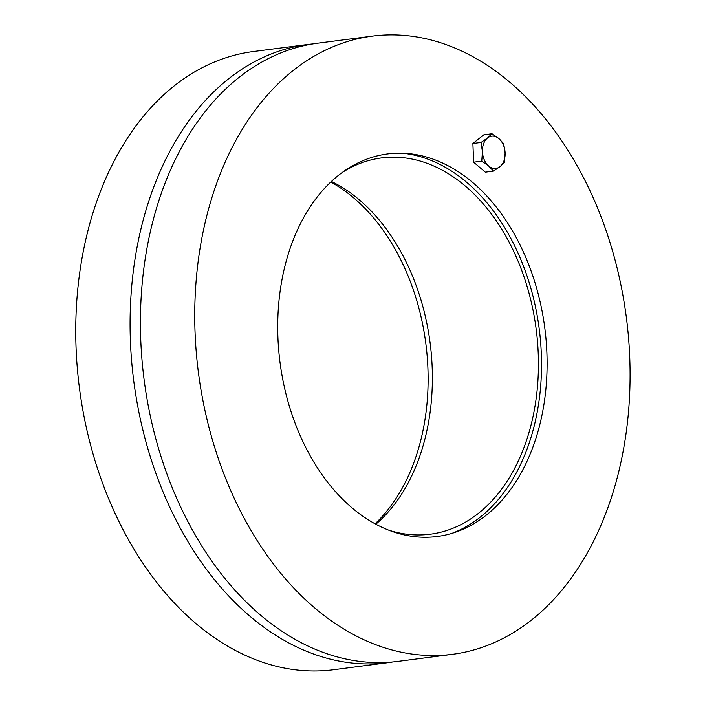 <?xml version="1.0" encoding="UTF-8"?>
<svg xmlns="http://www.w3.org/2000/svg" width="705" height="705" viewBox="0 0 705 705"><rect width="100%" height="100%" fill="white"/><g stroke="black" fill="none" stroke-linecap="round" stroke-linejoin="round"><path stroke-width="1.06" d="M375.069 523.815A192.888 133.509 82.6 0 0 413.668 463.194A192.888 133.509 82.6 0 0 330.76 182.04M392.985 661.942A311.689 215.739 -97.4 0 1 387.82 662.709A311.689 215.739 -97.4 0 1 133.8 381.343A311.689 215.739 -97.4 0 1 307.671 44.494A311.689 215.739 -97.4 0 1 312.853 43.913M387.82 662.709L333.5 669.75A311.689 215.739 -97.4 0 1 79.48 388.385A311.689 215.739 -97.4 0 1 253.351 51.535L307.671 44.494M375.836 524.229A189.724 131.315 82.6 0 0 418.162 460.673A189.724 131.315 82.6 0 0 331.394 181.449M341.943 172.69A189.724 131.315 -97.4 0 1 381.555 157.902A189.724 131.315 -97.4 0 1 511.883 247.552A189.724 131.315 -97.4 0 1 524.212 446.926A189.724 131.315 -97.4 0 1 430.341 534.205A189.724 131.315 -97.4 0 1 388.27 530.01M402.432 153.205A194.157 134.382 -97.4 0 1 526.979 449.279A194.157 134.382 -97.4 0 1 451.729 533.429M292.17 242.67A192.888 133.509 -97.4 0 1 405.683 153.364A192.888 133.509 -97.4 0 1 544.806 328.054A192.888 133.509 -97.4 0 1 454.831 532.442A192.888 133.509 -97.4 0 1 310.411 456.197A192.888 133.509 -97.4 0 1 292.17 242.67M372.337 36.114L318.017 43.155A311.689 215.739 82.6 0 0 144.146 379.995A311.689 215.739 82.6 0 0 398.166 661.369L452.487 654.319A311.689 215.739 -97.4 0 1 198.466 372.954A311.689 215.739 -97.4 0 1 372.337 36.114A311.689 215.739 -97.4 0 1 586.454 183.397A311.689 215.739 -97.4 0 1 606.714 510.922A311.689 215.739 -97.4 0 1 452.487 654.319M487.552 137.96L492.002 133.747L498.893 138.603A16.259 11.254 82.6 0 0 487.552 137.96A16.259 11.254 82.6 0 0 482.432 151.645L481.03 142.445L487.552 137.96M503.705 143.723L505.115 152.932A16.259 11.254 82.6 0 0 498.893 138.603L503.705 143.723M504.436 162.406L499.995 166.627A16.259 11.254 82.6 0 0 505.115 152.932L504.436 162.406M488.653 165.983L481.762 161.128L482.432 151.645A16.259 11.254 82.6 0 0 488.653 165.983A16.259 11.254 82.6 0 0 499.995 166.627L493.465 171.103L488.653 165.983M493.465 171.103L485.322 172.161L473.619 162.176L481.762 161.128M473.619 162.176L472.888 143.494L481.03 142.445M472.888 143.494L483.859 134.796L492.002 133.747"/></g></svg>
